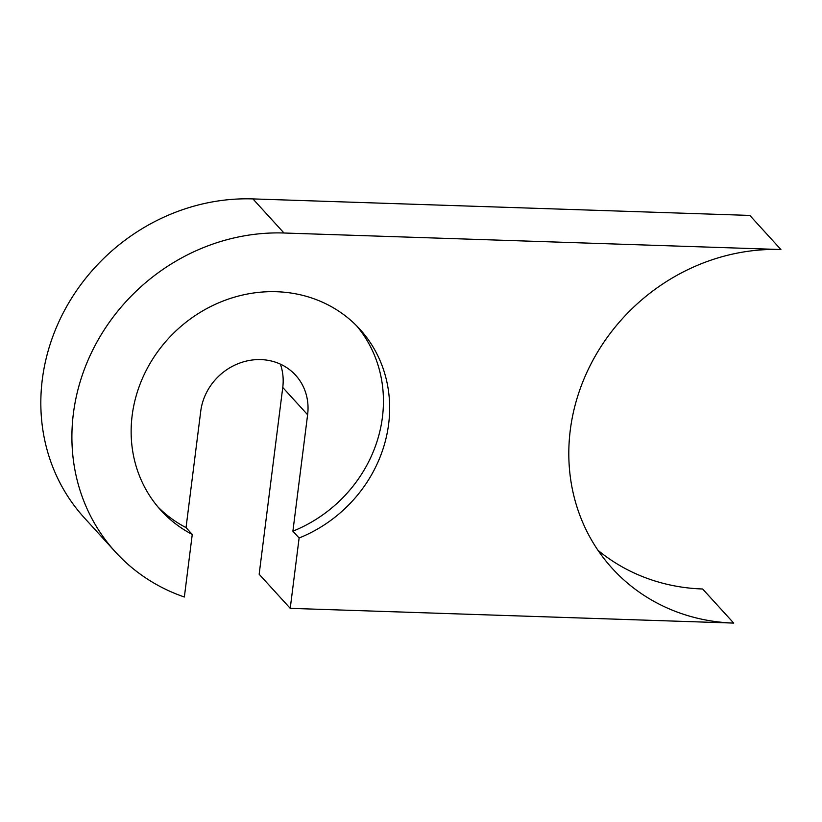 <?xml version="1.0" encoding="UTF-8"?>
<svg xmlns="http://www.w3.org/2000/svg" width="822" height="822" viewBox="0 0 822 822"><rect width="100%" height="100%" fill="white"/><g stroke="black" fill="none" stroke-linecap="round" stroke-linejoin="round"><path stroke-width="1.23" d="M186.039 527.621L192.256 534.444A134.52 122.601 -42.3 0 1 160.958 510.39A134.52 122.601 -42.3 0 1 177.819 329.17A134.52 122.601 -42.3 0 1 359.831 329.19A134.52 122.601 -42.3 0 1 299.116 537.999L292.899 531.176L307.613 414.75A56.05 51.087 137.7 0 0 295.612 375.222A56.05 51.087 137.7 0 0 239.099 363.303A56.05 51.087 137.7 0 0 200.743 411.195L186.039 527.621A134.52 122.601 -42.3 0 1 157.927 506.917M356.645 325.841A134.52 122.601 -42.3 0 1 292.899 531.176M299.116 537.999L290.228 608.342L259.156 574.249L282.758 387.47A56.05 51.087 137.7 0 0 280.384 364.125M192.256 534.444L184.354 597.008A196.181 178.795 -42.3 0 1 115.388 551.922A196.181 178.795 -42.3 0 1 95.126 345.404A196.181 178.795 -42.3 0 1 283.991 233.006L780.9 249.528A196.181 178.795 -42.3 0 0 592.035 361.916A196.181 178.795 -42.3 0 0 612.298 568.444A196.181 178.795 -42.3 0 0 733.707 623.086L290.228 608.342M733.707 623.086L702.635 588.994A196.181 178.795 137.7 0 1 597.974 550.288M780.9 249.528L749.828 215.426L252.919 198.914A196.181 178.795 -42.3 0 0 64.054 311.302A196.181 178.795 -42.3 0 0 84.317 517.819L115.388 551.922M307.613 414.75L282.758 387.47M283.991 233.006L252.919 198.914"/></g></svg>

